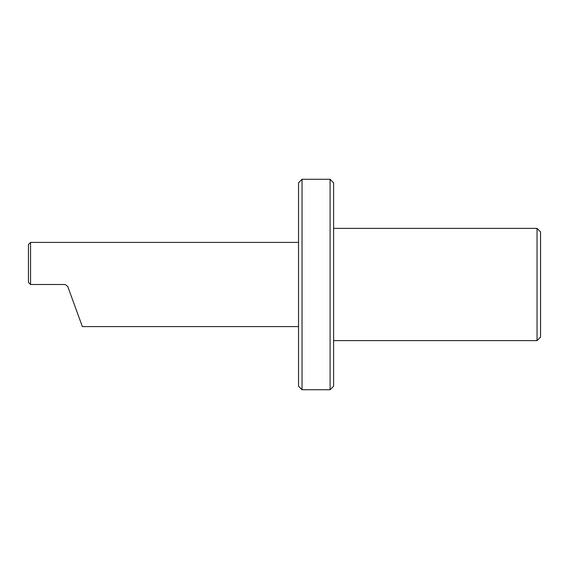 <?xml version="1.0" encoding="UTF-8"?>
<svg xmlns="http://www.w3.org/2000/svg" width="569" height="569" viewBox="0 0 569 569"><rect width="100%" height="100%" fill="white"/><g stroke="black" fill="none" stroke-linecap="round" stroke-linejoin="round"><path stroke-width="0.85" d="M30.555 284.5L28.45 282.395L28.45 244.514L30.555 242.408L30.555 284.5L65.065 284.5L67.704 286.349L82.356 326.592L298.533 326.592M298.533 386.216L298.533 182.784L302.039 179.271L302.039 389.729L298.533 386.216M330.098 389.729L333.605 386.216L333.605 182.784L330.098 179.271L330.098 389.729L302.039 389.729M537.044 340.618L537.044 228.382L540.55 231.889L540.55 337.111L537.044 340.618L333.605 340.618M537.044 228.382L333.605 228.382M30.555 242.408L298.533 242.408M330.098 179.271L302.039 179.271"/></g></svg>
